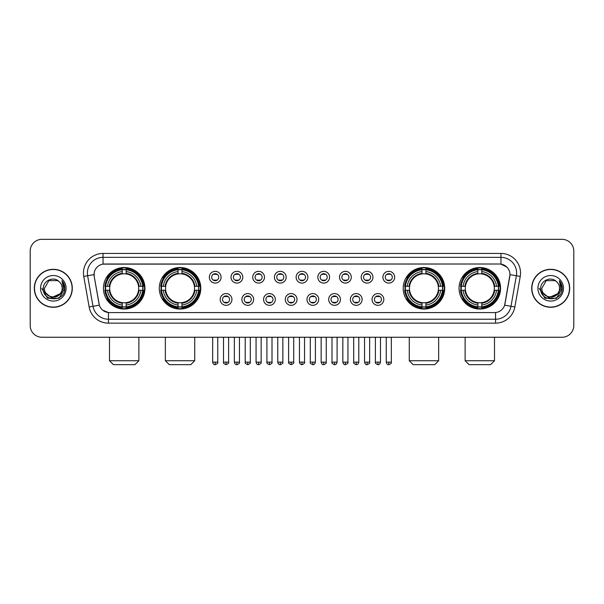 <?xml version="1.0" encoding="UTF-8"?>
<svg xmlns="http://www.w3.org/2000/svg" width="604" height="604" viewBox="0 0 604 604"><rect width="100%" height="100%" fill="white"/><g stroke="black" fill="none" stroke-linecap="round" stroke-linejoin="round"><path stroke-width="0.91" d="M159.282 288.289A20.755 20.755 0 0 0 180.045 309.052A20.755 20.755 0 0 0 200.8 288.289A20.755 20.755 0 0 0 180.045 267.534A20.755 20.755 0 0 0 159.282 288.289M403.2 288.289A20.755 20.755 0 0 0 423.955 309.052A20.755 20.755 0 0 0 444.718 288.289A20.755 20.755 0 0 0 423.955 267.534A20.755 20.755 0 0 0 403.2 288.289M459.048 288.289A20.755 20.755 0 0 0 479.803 309.052A20.755 20.755 0 0 0 500.565 288.289A20.755 20.755 0 0 0 479.803 267.534A20.755 20.755 0 0 0 459.048 288.289M103.435 288.289A20.755 20.755 0 0 0 124.198 309.052A20.755 20.755 0 0 0 144.952 288.289A20.755 20.755 0 0 0 124.198 267.534A20.755 20.755 0 0 0 103.435 288.289M231.936 299.456A5.874 5.874 0 0 1 226.062 305.33A5.874 5.874 0 0 1 220.188 299.456A5.874 5.874 0 0 1 226.062 293.582A5.874 5.874 0 0 1 231.936 299.456M222.536 299.456A3.526 3.526 0 0 0 226.062 302.981A3.526 3.526 0 0 0 229.588 299.456A3.526 3.526 0 0 0 226.062 295.93A3.526 3.526 0 0 0 222.536 299.456M253.635 299.456A5.874 5.874 0 0 1 247.761 305.33A5.874 5.874 0 0 1 241.879 299.456A5.874 5.874 0 0 1 247.761 293.582A5.874 5.874 0 0 1 253.635 299.456M244.235 299.456A3.526 3.526 0 0 0 247.761 302.981A3.526 3.526 0 0 0 251.279 299.456A3.526 3.526 0 0 0 247.761 295.93A3.526 3.526 0 0 0 244.235 299.456M275.326 299.456A5.874 5.874 0 0 1 269.452 305.33A5.874 5.874 0 0 1 263.578 299.456A5.874 5.874 0 0 1 269.452 293.582A5.874 5.874 0 0 1 275.326 299.456M265.926 299.456A3.526 3.526 0 0 0 269.452 302.981A3.526 3.526 0 0 0 272.978 299.456A3.526 3.526 0 0 0 269.452 295.93A3.526 3.526 0 0 0 265.926 299.456M297.025 299.456A5.874 5.874 0 0 1 291.151 305.33A5.874 5.874 0 0 1 285.277 299.456A5.874 5.874 0 0 1 291.151 293.582A5.874 5.874 0 0 1 297.025 299.456M287.625 299.456A3.526 3.526 0 0 0 291.151 302.981A3.526 3.526 0 0 0 294.677 299.456A3.526 3.526 0 0 0 291.151 295.93A3.526 3.526 0 0 0 287.625 299.456M318.723 299.456A5.874 5.874 0 0 1 312.849 305.33A5.874 5.874 0 0 1 306.975 299.456A5.874 5.874 0 0 1 312.849 293.582A5.874 5.874 0 0 1 318.723 299.456M309.323 299.456A3.526 3.526 0 0 0 312.849 302.981A3.526 3.526 0 0 0 316.375 299.456A3.526 3.526 0 0 0 312.849 295.93A3.526 3.526 0 0 0 309.323 299.456M340.422 299.456A5.874 5.874 0 0 1 334.548 305.33A5.874 5.874 0 0 1 328.674 299.456A5.874 5.874 0 0 1 334.548 293.582A5.874 5.874 0 0 1 340.422 299.456M331.022 299.456A3.526 3.526 0 0 0 334.548 302.981A3.526 3.526 0 0 0 338.074 299.456A3.526 3.526 0 0 0 334.548 295.93A3.526 3.526 0 0 0 331.022 299.456M362.121 299.456A5.874 5.874 0 0 1 356.239 305.33A5.874 5.874 0 0 1 350.365 299.456A5.874 5.874 0 0 1 356.239 293.582A5.874 5.874 0 0 1 362.121 299.456M352.721 299.456A3.526 3.526 0 0 0 356.239 302.981A3.526 3.526 0 0 0 359.765 299.456A3.526 3.526 0 0 0 356.239 295.93A3.526 3.526 0 0 0 352.721 299.456M383.812 299.456A5.874 5.874 0 0 1 377.938 305.33A5.874 5.874 0 0 1 372.064 299.456A5.874 5.874 0 0 1 377.938 293.582A5.874 5.874 0 0 1 383.812 299.456M374.412 299.456A3.526 3.526 0 0 0 377.938 302.981A3.526 3.526 0 0 0 381.464 299.456A3.526 3.526 0 0 0 377.938 295.93A3.526 3.526 0 0 0 374.412 299.456M221.087 277.206A5.874 5.874 0 0 1 215.213 283.087A5.874 5.874 0 0 1 209.339 277.206A5.874 5.874 0 0 1 215.213 271.332A5.874 5.874 0 0 1 221.087 277.206M211.687 277.206A3.526 3.526 0 0 0 215.213 280.732A3.526 3.526 0 0 0 218.739 277.206A3.526 3.526 0 0 0 215.213 273.688A3.526 3.526 0 0 0 211.687 277.206M242.785 277.206A5.874 5.874 0 0 1 236.911 283.087A5.874 5.874 0 0 1 231.038 277.206A5.874 5.874 0 0 1 236.911 271.332A5.874 5.874 0 0 1 242.785 277.206M233.386 277.206A3.526 3.526 0 0 0 236.911 280.732A3.526 3.526 0 0 0 240.437 277.206A3.526 3.526 0 0 0 236.911 273.688A3.526 3.526 0 0 0 233.386 277.206M264.484 277.206A5.874 5.874 0 0 1 258.603 283.087A5.874 5.874 0 0 1 252.729 277.206A5.874 5.874 0 0 1 258.603 271.332A5.874 5.874 0 0 1 264.484 277.206M255.084 277.206A3.526 3.526 0 0 0 258.603 280.732A3.526 3.526 0 0 0 262.128 277.206A3.526 3.526 0 0 0 258.603 273.688A3.526 3.526 0 0 0 255.084 277.206M286.175 277.206A5.874 5.874 0 0 1 280.301 283.087A5.874 5.874 0 0 1 274.427 277.206A5.874 5.874 0 0 1 280.301 271.332A5.874 5.874 0 0 1 286.175 277.206M276.775 277.206A3.526 3.526 0 0 0 280.301 280.732A3.526 3.526 0 0 0 283.827 277.206A3.526 3.526 0 0 0 280.301 273.688A3.526 3.526 0 0 0 276.775 277.206M307.874 277.206A5.874 5.874 0 0 1 302 283.087A5.874 5.874 0 0 1 296.126 277.206A5.874 5.874 0 0 1 302 271.332A5.874 5.874 0 0 1 307.874 277.206M298.474 277.206A3.526 3.526 0 0 0 302 280.732A3.526 3.526 0 0 0 305.526 277.206A3.526 3.526 0 0 0 302 273.688A3.526 3.526 0 0 0 298.474 277.206M329.573 277.206A5.874 5.874 0 0 1 323.699 283.087A5.874 5.874 0 0 1 317.825 277.206A5.874 5.874 0 0 1 323.699 271.332A5.874 5.874 0 0 1 329.573 277.206M320.173 277.206A3.526 3.526 0 0 0 323.699 280.732A3.526 3.526 0 0 0 327.225 277.206A3.526 3.526 0 0 0 323.699 273.688A3.526 3.526 0 0 0 320.173 277.206M351.271 277.206A5.874 5.874 0 0 1 345.397 283.087A5.874 5.874 0 0 1 339.516 277.206A5.874 5.874 0 0 1 345.397 271.332A5.874 5.874 0 0 1 351.271 277.206M341.872 277.206A3.526 3.526 0 0 0 345.397 280.732A3.526 3.526 0 0 0 348.916 277.206A3.526 3.526 0 0 0 345.397 273.688A3.526 3.526 0 0 0 341.872 277.206M372.962 277.206A5.874 5.874 0 0 1 367.089 283.087A5.874 5.874 0 0 1 361.215 277.206A5.874 5.874 0 0 1 367.089 271.332A5.874 5.874 0 0 1 372.962 277.206M363.563 277.206A3.526 3.526 0 0 0 367.089 280.732A3.526 3.526 0 0 0 370.614 277.206A3.526 3.526 0 0 0 367.089 273.688A3.526 3.526 0 0 0 363.563 277.206M394.661 277.206A5.874 5.874 0 0 1 388.787 283.087A5.874 5.874 0 0 1 382.913 277.206A5.874 5.874 0 0 1 388.787 271.332A5.874 5.874 0 0 1 394.661 277.206M385.261 277.206A3.526 3.526 0 0 0 388.787 280.732A3.526 3.526 0 0 0 392.313 277.206A3.526 3.526 0 0 0 388.787 273.688A3.526 3.526 0 0 0 385.261 277.206M89.15 306.968L83.76 276.421A19.585 19.585 0 0 1 103.042 253.438L500.958 253.438A19.585 19.585 0 0 1 520.24 276.421L514.85 306.968A19.585 19.585 0 0 1 495.567 323.148L108.433 323.148A19.585 19.585 0 0 1 89.15 306.968L93.001 306.288L87.618 275.741A15.666 15.666 0 0 1 103.042 257.349L500.958 257.349A15.666 15.666 0 0 1 516.382 275.741L510.999 306.288A15.666 15.666 0 0 1 495.567 319.229L108.433 319.229A15.666 15.666 0 0 1 93.001 306.288L99.358 305.163L94.201 276.421A10.578 10.578 0 0 1 104.613 264.008L499.387 264.008A10.578 10.578 0 0 1 509.799 276.421L504.967 303.835A10.578 10.578 0 0 1 494.555 312.578L109.445 312.578A10.578 10.578 0 0 1 99.033 303.835L94.201 276.421L94.156 273.016M105.3 290.252A18.996 18.996 0 0 1 105.3 286.334M460.912 290.252A18.996 18.996 0 0 1 460.912 286.334M405.065 290.252A18.996 18.996 0 0 1 405.065 286.334M161.147 290.252A18.996 18.996 0 0 1 161.147 286.334M34.315 288.289A18.996 18.996 0 0 0 53.311 307.285A18.996 18.996 0 0 0 72.299 288.289A18.996 18.996 0 0 0 53.311 269.301A18.996 18.996 0 0 0 34.315 288.289M531.701 288.289A18.996 18.996 0 0 0 550.689 307.285A18.996 18.996 0 0 0 569.685 288.289A18.996 18.996 0 0 0 550.689 269.301A18.996 18.996 0 0 0 531.701 288.289M103.042 253.438L103.042 264.129L499.387 264.008L500.958 264.129L506.862 267.104M494.555 312.578L109.445 312.578M108.433 323.148L108.433 312.525L102.786 310.214M520.24 276.421L509.965 274.609L504.642 305.163L514.85 306.968M573.8 251.083A11.748 11.748 0 0 0 562.052 239.335L41.948 239.335A11.748 11.748 0 0 0 30.2 251.083L30.2 325.496A11.748 11.748 0 0 0 41.948 337.251L562.052 337.251A11.748 11.748 0 0 0 573.8 325.496L573.8 251.083L573.8 325.496M30.2 251.083L30.2 325.496M562.052 239.335L41.948 239.335M41.948 337.251L562.052 337.251M72.103 288.289A18.799 18.799 0 0 0 53.311 269.497A18.799 18.799 0 0 0 34.511 288.289A18.799 18.799 0 0 0 53.311 307.089A18.799 18.799 0 0 0 72.103 288.289M60.657 293.506L51.423 297.689L43.586 291.166M62.159 288.289C62.703 299.712 43.911 299.712 44.454 288.289L48.879 280.626L57.735 280.626L59.109 281.607C53.673 275.915 43.216 280.603 43.314 288.289C42.318 301.955 64.469 302.317 64.832 288.954L64.847 288.289C64.817 285.39 63.85 282.838 61.955 280.641L63.48 288.289L60.09 293.982A8.849 8.849 0 0 0 62.159 288.289C62.703 299.712 43.911 299.712 44.454 288.289L48.879 280.626L57.735 280.626L59.109 281.607L57.735 280.626L48.879 280.626L44.454 288.289C43.911 299.712 62.703 299.712 62.159 288.289A8.849 8.849 0 0 0 59.109 281.607M60.09 293.982C55.394 300.331 43.994 296.27 44.454 288.289M40.536 288.289A12.767 12.767 0 0 0 53.311 301.064A12.767 12.767 0 0 0 66.078 288.289A12.767 12.767 0 0 0 53.311 275.522A12.767 12.767 0 0 0 40.536 288.289M61.955 280.641L64.847 288.629L64.311 284.794L64.847 288.629L64.311 284.794L64.847 288.629L62.038 280.739L64.847 288.629L62.038 280.739L64.847 288.289L59.079 298.293L47.535 298.293L41.767 288.289M62.038 280.739L64.847 288.637M569.489 288.289A18.799 18.799 0 0 0 550.689 269.497A18.799 18.799 0 0 0 531.898 288.289A18.799 18.799 0 0 0 550.689 307.089A18.799 18.799 0 0 0 569.489 288.289M558.043 293.506L548.809 297.689L540.973 291.166M559.546 288.289C560.089 299.712 541.297 299.712 541.841 288.289L546.265 280.626L555.121 280.626L556.488 281.607C551.059 275.915 540.603 280.603 540.701 288.289C539.704 301.955 561.856 302.317 562.218 288.954L562.233 288.289C562.203 285.39 561.237 282.838 559.342 280.641L560.867 288.289L557.477 293.982A8.849 8.849 0 0 0 559.546 288.289C560.089 299.712 541.297 299.712 541.841 288.289L546.265 280.626L555.121 280.626L556.488 281.607L555.121 280.626L546.265 280.626L541.841 288.289C541.297 299.712 560.089 299.712 559.546 288.289A8.849 8.849 0 0 0 556.488 281.607M557.477 293.982C552.781 300.331 541.38 296.27 541.841 288.289M537.922 288.289A12.767 12.767 0 0 0 550.689 301.064A12.767 12.767 0 0 0 563.464 288.289A12.767 12.767 0 0 0 550.689 275.522A12.767 12.767 0 0 0 537.922 288.289M559.342 280.641L562.233 288.629L561.697 284.794L562.233 288.629L561.697 284.794L562.233 288.629L559.425 280.739L562.233 288.629L559.425 280.739L562.233 288.289L556.465 298.293L544.921 298.293L539.153 288.289M559.425 280.739L562.233 288.637M134.964 364.665L113.424 364.665L109.505 360.747L138.882 360.747L134.964 364.665M126.153 306.832L126.153 307.617A19.426 19.426 0 0 0 143.518 290.252L142.733 290.252A18.641 18.641 0 0 1 126.153 306.832L126.153 305.02A16.844 16.844 0 0 0 140.921 290.252L138.55 290.252A14.488 14.488 0 0 0 126.153 273.937L126.153 269.754A18.641 18.641 0 0 1 142.733 286.334L143.518 286.334A19.426 19.426 0 0 0 126.153 268.969L126.153 269.754M105.655 290.252L104.87 290.252A19.426 19.426 0 0 0 122.235 307.617L122.235 306.832A18.641 18.641 0 0 1 105.655 290.252L107.467 290.252A16.844 16.844 0 0 0 122.235 305.02L122.235 302.649A14.488 14.488 0 0 0 138.55 290.252L139.131 290.252A15.062 15.062 0 0 1 126.153 303.231L126.153 305.02M122.235 269.754L122.235 268.969A19.426 19.426 0 0 0 104.87 286.334L105.655 286.334A18.641 18.641 0 0 1 122.235 269.754L122.235 271.566A16.844 16.844 0 0 0 107.467 286.334L109.837 286.334A14.488 14.488 0 0 0 122.235 302.649L122.235 303.231A15.062 15.062 0 0 1 109.256 290.252L107.467 290.252M105.692 290.252A18.603 18.603 0 0 1 105.692 286.334M126.153 269.792A18.603 18.603 0 0 0 122.235 269.792M142.695 286.334A18.603 18.603 0 0 1 142.695 290.252M142.733 286.334L140.921 286.334A16.844 16.844 0 0 0 126.153 271.566M140.921 290.252L142.733 290.252M122.235 305.02L122.235 306.832M138.55 286.334L140.921 286.334M126.153 302.672L126.153 303.231M122.235 302.649A14.488 14.488 0 0 1 109.837 290.252L109.256 290.252M126.153 306.794A18.603 18.603 0 0 1 122.235 306.794M107.467 286.334L105.655 286.334M122.235 273.906L122.235 271.566M126.153 273.937A14.488 14.488 0 0 0 109.837 286.334L109.256 286.334A15.062 15.062 0 0 1 122.235 273.355M126.153 273.914L126.153 273.355A15.062 15.062 0 0 1 139.131 286.334M107.897 277.719L106.787 277.719A20.362 20.362 0 0 1 144.56 288.289A20.362 20.362 0 0 1 106.787 298.867L107.897 298.867M190.811 364.665L169.271 364.665L165.353 360.747L194.73 360.747L190.811 364.665M182 306.832L182 307.617A19.426 19.426 0 0 0 199.365 290.252L198.58 290.252A18.641 18.641 0 0 1 182 306.832L182 305.02A16.844 16.844 0 0 0 196.768 290.252L194.397 290.252A14.488 14.488 0 0 0 182 273.937L182 269.754A18.641 18.641 0 0 1 198.58 286.334L199.365 286.334A19.426 19.426 0 0 0 182 268.969L182 269.754M161.502 290.252L160.717 290.252A19.426 19.426 0 0 0 178.082 307.617L178.082 306.832A18.641 18.641 0 0 1 161.502 290.252L163.314 290.252A16.844 16.844 0 0 0 178.082 305.02L178.082 302.649A14.488 14.488 0 0 0 194.397 290.252L194.979 290.252A15.062 15.062 0 0 1 182 303.231L182 305.02M178.082 269.754L178.082 268.969A19.426 19.426 0 0 0 160.717 286.334L161.502 286.334A18.641 18.641 0 0 1 178.082 269.754L178.082 271.566A16.844 16.844 0 0 0 163.314 286.334L165.685 286.334A14.488 14.488 0 0 0 178.082 302.649L178.082 303.231A15.062 15.062 0 0 1 165.103 290.252L163.314 290.252M161.54 290.252A18.603 18.603 0 0 1 161.54 286.334M182 269.792A18.603 18.603 0 0 0 178.082 269.792M198.542 286.334A18.603 18.603 0 0 1 198.542 290.252M198.58 286.334L196.768 286.334A16.844 16.844 0 0 0 182 271.566M196.768 290.252L198.58 290.252M178.082 305.02L178.082 306.832M194.397 286.334L196.768 286.334M182 302.672L182 303.231M178.082 302.649A14.488 14.488 0 0 1 165.685 290.252L165.103 290.252M182 306.794A18.603 18.603 0 0 1 178.082 306.794M163.314 286.334L161.502 286.334M178.082 273.906L178.082 271.566M182 273.937A14.488 14.488 0 0 0 165.685 286.334L165.103 286.334A15.062 15.062 0 0 1 178.082 273.355M182 273.914L182 273.355A15.062 15.062 0 0 1 194.979 286.334M163.744 277.719L162.635 277.719A20.362 20.362 0 0 1 200.407 288.289A20.362 20.362 0 0 1 162.635 298.867L163.744 298.867M434.729 364.665L413.189 364.665L409.27 360.747L438.647 360.747L434.729 364.665M425.918 306.832L425.918 307.617A19.426 19.426 0 0 0 443.283 290.252L442.498 290.252A18.641 18.641 0 0 1 425.918 306.832L425.918 305.02A16.844 16.844 0 0 0 440.686 290.252L438.315 290.252A14.488 14.488 0 0 0 425.918 273.937L425.918 269.754A18.641 18.641 0 0 1 442.498 286.334L443.283 286.334A19.426 19.426 0 0 0 425.918 268.969L425.918 269.754M405.42 290.252L404.635 290.252A19.426 19.426 0 0 0 422 307.617L422 306.832A18.641 18.641 0 0 1 405.42 290.252L407.232 290.252A16.844 16.844 0 0 0 422 305.02L422 302.649A14.488 14.488 0 0 0 438.315 290.252L438.897 290.252A15.062 15.062 0 0 1 425.918 303.231L425.918 305.02M422 269.754L422 268.969A19.426 19.426 0 0 0 404.635 286.334L405.42 286.334A18.641 18.641 0 0 1 422 269.754L422 271.566A16.844 16.844 0 0 0 407.232 286.334L409.603 286.334A14.488 14.488 0 0 0 422 302.649L422 303.231A15.062 15.062 0 0 1 409.021 290.252L407.232 290.252M405.458 290.252A18.603 18.603 0 0 1 405.458 286.334M425.918 269.792A18.603 18.603 0 0 0 422 269.792M442.46 286.334A18.603 18.603 0 0 1 442.46 290.252M442.498 286.334L440.686 286.334A16.844 16.844 0 0 0 425.918 271.566M440.686 290.252L442.498 290.252M422 305.02L422 306.832M438.315 286.334L440.686 286.334M425.918 302.672L425.918 303.231M422 302.649A14.488 14.488 0 0 1 409.603 290.252L409.021 290.252M425.918 306.794A18.603 18.603 0 0 1 422 306.794M407.232 286.334L405.42 286.334M422 273.906L422 271.566M425.918 273.937A14.488 14.488 0 0 0 409.603 286.334L409.021 286.334A15.062 15.062 0 0 1 422 273.355M425.918 273.914L425.918 273.355A15.062 15.062 0 0 1 438.897 286.334M407.662 277.719L406.552 277.719A20.362 20.362 0 0 1 444.325 288.289A20.362 20.362 0 0 1 406.552 298.867L407.662 298.867M490.576 364.665L469.036 364.665L465.118 360.747L494.495 360.747L490.576 364.665M481.766 306.832L481.766 307.617A19.426 19.426 0 0 0 499.131 290.252L498.345 290.252A18.641 18.641 0 0 1 481.766 306.832L481.766 305.02A16.844 16.844 0 0 0 496.533 290.252L494.163 290.252A14.488 14.488 0 0 0 481.766 273.937L481.766 269.754A18.641 18.641 0 0 1 498.345 286.334L499.131 286.334A19.426 19.426 0 0 0 481.766 268.969L481.766 269.754M461.267 290.252L460.482 290.252A19.426 19.426 0 0 0 477.847 307.617L477.847 306.832A18.641 18.641 0 0 1 461.267 290.252L463.079 290.252A16.844 16.844 0 0 0 477.847 305.02L477.847 302.649A14.488 14.488 0 0 0 494.163 290.252L494.744 290.252A15.062 15.062 0 0 1 481.766 303.231L481.766 305.02M477.847 269.754L477.847 268.969A19.426 19.426 0 0 0 460.482 286.334L461.267 286.334A18.641 18.641 0 0 1 477.847 269.754L477.847 271.566A16.844 16.844 0 0 0 463.079 286.334L465.45 286.334A14.488 14.488 0 0 0 477.847 302.649L477.847 303.231A15.062 15.062 0 0 1 464.869 290.252L463.079 290.252M461.305 290.252A18.603 18.603 0 0 1 461.305 286.334M481.766 269.792A18.603 18.603 0 0 0 477.847 269.792M498.308 286.334A18.603 18.603 0 0 1 498.308 290.252M498.345 286.334L496.533 286.334A16.844 16.844 0 0 0 481.766 271.566M496.533 290.252L498.345 290.252M477.847 305.02L477.847 306.832M494.163 286.334L496.533 286.334M481.766 302.672L481.766 303.231M477.847 302.649A14.488 14.488 0 0 1 465.45 290.252L464.869 290.252M481.766 306.794A18.603 18.603 0 0 1 477.847 306.794M463.079 286.334L461.267 286.334M477.847 273.906L477.847 271.566M481.766 273.937A14.488 14.488 0 0 0 465.45 286.334L464.869 286.334A15.062 15.062 0 0 1 477.847 273.355M481.766 273.914L481.766 273.355A15.062 15.062 0 0 1 494.744 286.334M463.51 277.719L462.4 277.719A20.362 20.362 0 0 1 500.172 288.289A20.362 20.362 0 0 1 462.4 298.867L463.51 298.867M214.035 280.535L214.035 279.977A3.005 3.005 0 0 0 216.391 279.977L216.391 280.535M216.391 273.884L216.391 274.442A3.005 3.005 0 0 0 214.035 274.442L214.035 273.884M235.734 280.535L235.734 279.977A3.005 3.005 0 0 0 238.082 279.977L238.082 280.535M238.082 273.884L238.082 274.442A3.005 3.005 0 0 0 235.734 274.442L235.734 273.884M257.432 280.535L257.432 279.977A3.005 3.005 0 0 0 259.78 279.977L259.78 280.535M259.78 273.884L259.78 274.442A3.005 3.005 0 0 0 257.432 274.442L257.432 273.884M279.131 280.535L279.131 279.977A3.005 3.005 0 0 0 281.479 279.977L281.479 280.535M281.479 273.884L281.479 274.442A3.005 3.005 0 0 0 279.131 274.442L279.131 273.884M300.822 280.535L300.822 279.977A3.005 3.005 0 0 0 303.178 279.977L303.178 280.535M303.178 273.884L303.178 274.442A3.005 3.005 0 0 0 300.822 274.442L300.822 273.884M322.521 280.535L322.521 279.977A3.005 3.005 0 0 0 324.869 279.977L324.869 280.535M324.869 273.884L324.869 274.442A3.005 3.005 0 0 0 322.521 274.442L322.521 273.884M344.22 280.535L344.22 279.977A3.005 3.005 0 0 0 346.568 279.977L346.568 280.535M346.568 273.884L346.568 274.442A3.005 3.005 0 0 0 344.22 274.442L344.22 273.884M365.918 280.535L365.918 279.977A3.005 3.005 0 0 0 368.266 279.977L368.266 280.535M368.266 273.884L368.266 274.442A3.005 3.005 0 0 0 365.918 274.442L365.918 273.884M387.609 280.535L387.609 279.977A3.005 3.005 0 0 0 389.965 279.977L389.965 280.535M389.965 273.884L389.965 274.442A3.005 3.005 0 0 0 387.609 274.442L387.609 273.884M224.884 302.778L224.884 302.219A3.005 3.005 0 0 0 227.232 302.219L227.232 302.778M227.232 296.134L227.232 296.692A3.005 3.005 0 0 0 224.884 296.692L224.884 296.134M246.583 302.778L246.583 302.219A3.005 3.005 0 0 0 248.931 302.219L248.931 302.778M248.931 296.134L248.931 296.692A3.005 3.005 0 0 0 246.583 296.692L246.583 296.134M268.282 302.778L268.282 302.219A3.005 3.005 0 0 0 270.63 302.219L270.63 302.778M270.63 296.134L270.63 296.692A3.005 3.005 0 0 0 268.282 296.692L268.282 296.134M289.973 302.778L289.973 302.219A3.005 3.005 0 0 0 292.328 302.219L292.328 302.778M292.328 296.134L292.328 296.692A3.005 3.005 0 0 0 289.973 296.692L289.973 296.134M311.672 302.778L311.672 302.219A3.005 3.005 0 0 0 314.027 302.219L314.027 302.778M314.027 296.134L314.027 296.692A3.005 3.005 0 0 0 311.672 296.692L311.672 296.134M333.37 302.778L333.37 302.219A3.005 3.005 0 0 0 335.718 302.219L335.718 302.778M335.718 296.134L335.718 296.692A3.005 3.005 0 0 0 333.37 296.692L333.37 296.134M355.069 302.778L355.069 302.219A3.005 3.005 0 0 0 357.417 302.219L357.417 302.778M357.417 296.134L357.417 296.692A3.005 3.005 0 0 0 355.069 296.692L355.069 296.134M376.768 302.778L376.768 302.219A3.005 3.005 0 0 0 379.116 302.219L379.116 302.778M379.116 296.134L379.116 296.692A3.005 3.005 0 0 0 376.768 296.692L376.768 296.134M500.958 253.438L500.958 264.129M83.76 276.421L87.618 275.741A15.666 15.666 0 0 1 87.376 273.016M87.618 275.741L94.035 274.609M495.567 312.525L495.567 323.148M126.153 302.649A14.488 14.488 0 0 0 138.55 290.252M122.235 306.968A18.777 18.777 0 0 0 126.153 306.968M142.869 290.252A18.777 18.777 0 0 0 142.869 286.334M126.153 269.618A18.777 18.777 0 0 0 122.235 269.618M182 302.649A14.488 14.488 0 0 0 194.397 290.252M178.082 306.968A18.777 18.777 0 0 0 182 306.968M198.716 290.252A18.777 18.777 0 0 0 198.716 286.334M182 269.618A18.777 18.777 0 0 0 178.082 269.618M425.918 302.649A14.488 14.488 0 0 0 438.315 290.252M422 306.968A18.777 18.777 0 0 0 425.918 306.968M442.634 290.252A18.777 18.777 0 0 0 442.634 286.334M425.918 269.618A18.777 18.777 0 0 0 422 269.618M481.766 302.649A14.488 14.488 0 0 0 494.163 290.252M477.847 306.968A18.777 18.777 0 0 0 481.766 306.968M498.481 290.252A18.777 18.777 0 0 0 498.481 286.334M481.766 269.618A18.777 18.777 0 0 0 477.847 269.618M215.213 362.121L212.668 362.121C213.114 363.933 213.959 364.778 215.213 364.665L215.213 362.121L217.757 362.121L217.757 337.251M236.911 362.121L234.36 362.121C234.805 363.933 235.658 364.778 236.911 364.665L236.911 362.121L239.456 362.121L239.456 337.251M258.603 362.121L256.058 362.121C256.504 363.933 257.357 364.778 258.603 364.665L258.603 362.121L261.154 362.121L261.154 337.251M280.301 362.121L277.757 362.121C278.202 363.933 279.048 364.778 280.301 364.665L280.301 362.121L282.846 362.121L282.846 337.251M302 362.121L299.456 362.121C299.901 363.933 300.747 364.778 302 364.665L302 362.121L304.544 362.121L304.544 337.251M323.699 362.121L321.154 362.121C321.592 363.933 322.445 364.778 323.699 364.665L323.699 362.121L326.243 362.121L326.243 337.251M345.397 362.121L342.846 362.121C343.291 363.933 344.144 364.778 345.397 364.665L345.397 362.121L347.942 362.121L347.942 337.251M367.089 362.121L364.544 362.121C364.99 363.933 365.835 364.778 367.089 364.665L367.089 362.121L369.64 362.121L369.64 337.251M388.787 362.121L386.243 362.121C386.688 363.933 387.534 364.778 388.787 364.665L388.787 362.121L391.332 362.121L391.332 337.251M226.062 362.121L223.518 362.121C222.997 362.928 223.85 363.782 226.062 364.665L226.062 362.121L228.606 362.121L228.606 337.251M247.761 362.121L245.209 362.121C244.696 362.928 245.541 363.782 247.761 364.665L247.761 362.121L250.305 362.121L250.305 337.251M269.452 362.121L266.908 362.121C266.394 362.928 267.24 363.782 269.452 364.665L269.452 362.121L272.004 362.121L272.004 337.251M291.151 362.121L288.606 362.121C288.093 362.928 288.938 363.782 291.151 364.665L291.151 362.121L293.695 362.121L293.695 337.251M312.849 362.121L310.305 362.121C309.784 362.928 310.637 363.782 312.849 364.665L312.849 362.121L315.394 362.121L315.394 337.251M334.548 362.121L331.996 362.121C331.483 362.928 332.328 363.782 334.548 364.665L334.548 362.121L337.092 362.121L337.092 337.251M356.239 362.121L353.695 362.121C353.181 362.928 354.027 363.782 356.239 364.665L356.239 362.121L358.791 362.121L358.791 337.251M377.938 362.121L375.394 362.121C374.88 362.928 375.726 363.782 377.938 364.665L377.938 362.121L380.482 362.121L380.482 337.251M138.882 337.251L138.882 360.747M109.505 337.251L109.505 360.747M194.73 337.251L194.73 360.747M165.353 337.251L165.353 360.747M438.647 337.251L438.647 360.747M409.27 337.251L409.27 360.747M494.495 337.251L494.495 360.747M465.118 337.251L465.118 360.747M212.668 362.121L212.668 337.251M217.757 362.121C218.271 362.928 217.425 363.782 215.213 364.665M234.36 362.121L234.36 337.251M239.456 362.121C239.969 362.928 239.124 363.782 236.911 364.665M256.058 362.121L256.058 337.251M261.154 362.121C261.668 362.928 260.822 363.782 258.603 364.665M277.757 362.121L277.757 337.251M282.846 362.121C283.367 362.928 282.513 363.782 280.301 364.665M299.456 362.121L299.456 337.251M304.544 362.121C305.065 362.928 304.212 363.782 302 364.665M321.154 362.121L321.154 337.251M326.243 362.121C326.756 362.928 325.911 363.782 323.699 364.665M342.846 362.121L342.846 337.251M347.942 362.121C348.455 362.928 347.61 363.782 345.397 364.665M364.544 362.121L364.544 337.251M369.64 362.121C370.154 362.928 369.308 363.782 367.089 364.665M386.243 362.121L386.243 337.251M391.332 362.121C391.853 362.928 390.999 363.782 388.787 364.665M223.518 362.121L223.518 337.251M228.606 362.121C229.12 362.928 228.274 363.782 226.062 364.665M245.209 362.121L245.209 337.251M250.305 362.121C250.819 362.928 249.973 363.782 247.761 364.665M266.908 362.121L266.908 337.251M272.004 362.121C272.517 362.928 271.672 363.782 269.452 364.665M288.606 362.121L288.606 337.251M293.695 362.121C294.216 362.928 293.363 363.782 291.151 364.665M310.305 362.121L310.305 337.251M315.394 362.121C314.948 363.933 314.103 364.778 312.849 364.665M331.996 362.121L331.996 337.251M337.092 362.121C336.647 363.933 335.801 364.778 334.548 364.665M353.695 362.121L353.695 337.251M358.791 362.121C358.346 363.933 357.493 364.778 356.239 364.665M375.394 362.121L375.394 337.251M380.482 362.121C380.044 363.933 379.191 364.778 377.938 364.665"/></g></svg>
